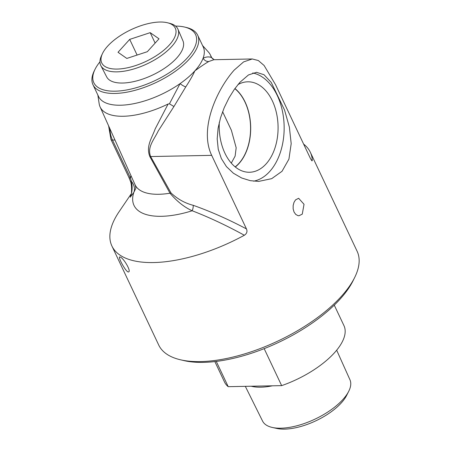 <?xml version="1.0" encoding="UTF-8"?>
<svg xmlns="http://www.w3.org/2000/svg" width="451" height="451" viewBox="0 0 451 451"><rect width="100%" height="100%" fill="white"/><g stroke="black" fill="none" stroke-linecap="round" stroke-linejoin="round"><path stroke-width="0.68" d="M222.602 111.713L231.386 130.283L236.172 147.776L235.123 156.114L231.29 163.099M120.761 257.279C124.234 259.235 131.083 271.017 128.732 271.835C126.725 273.672 117.858 257.346 119.639 256.912L120.761 257.279M295.535 199.889L298.647 198.282L304.03 204.292L302.271 214.14L298.99 215.747L297.914 215.629L295.732 214.411L294.058 212.071L293.156 208.96L293.15 205.549L294.001 202.364L295.535 199.889M102.45 53.618L101.492 55.665A42.636 18.384 -25.3 0 0 100.872 65.677A42.636 18.384 -25.3 0 0 116.933 71.856A42.636 18.384 -25.3 0 0 160.725 55.997A42.636 18.384 -25.3 0 0 177.959 29.236A42.636 18.384 -25.3 0 0 169.83 23.362L167.637 22.804A40.669 17.533 154.7 0 1 166.058 48.274A40.669 17.533 154.7 0 1 117.187 69.065A40.669 17.533 154.7 0 1 102.45 53.618A40.669 17.533 154.7 0 1 131.021 29.693A40.669 17.533 154.7 0 1 167.637 22.804M177.959 29.236L182.959 40.866A42.191 18.192 154.7 0 1 152.477 75.086A42.191 18.192 154.7 0 1 106.684 76.918L100.872 65.677M147.319 51.702L126.821 58.433L118.015 52.277L129.702 39.389L150.2 32.658L159.011 38.814L147.319 51.702M150.2 32.658L155.133 43.093M129.702 39.389L137.11 55.056M336.672 350.202L349.948 379.759A48.33 20.836 154.7 0 1 348.691 391.367A48.33 20.836 154.7 0 1 280.838 428.202A48.33 20.836 154.7 0 1 272.331 427.463A48.33 20.836 154.7 0 1 262.567 421.065L245.321 386.344M272.331 427.463L276.796 428.45A44.192 19.055 -25.3 0 0 315.892 420.794A44.192 19.055 -25.3 0 0 346.622 395.442L348.691 391.367M264.173 348.646L281.655 385.633L228.223 386.676L216.277 361.414M281.655 385.633A66.038 28.469 -25.3 0 0 343.95 325.622L334.264 305.135M214.856 361.584L224.542 382.065A66.038 28.469 -25.3 0 0 228.223 386.676M310.299 152.213L357.119 251.263A109.723 47.31 154.7 0 1 354.723 277.399A109.723 47.31 154.7 0 1 341.215 296.521A109.723 47.31 154.7 0 1 180.439 359.78A109.723 47.31 154.7 0 1 158.718 345.043L111.899 245.998A109.723 47.31 -25.3 0 0 244.346 235.253C246.86 233.579 247.56 231.464 246.455 228.911L211.688 155.353C198.818 128.58 217.168 89.112 234.187 70.102L243.596 61.905L252.244 58.968L258.327 60.53L264.111 65.496L275.623 84.856L310.395 158.414L311.996 160.922L312.301 160.325A109.723 47.31 -25.3 0 0 310.299 152.213A109.723 47.31 -25.3 0 0 303.636 144.117M282.022 171.295L271.682 178.664L258.66 181.403L250.305 180.671L241.651 177.987L233.421 173.246L226.447 166.622L221.345 158.555L218.239 149.258L217.19 138.908L218.098 128.163L220.556 117.734L224.237 107.642L228.99 97.935L234.379 89.292L239.943 82.285L248.462 74.956L256.523 72.312L264.027 74.736L271.248 82.432L284.542 110.016L289.379 127.165L291.188 143.638L288.933 159.118L282.022 171.295M131.252 193.789L119.081 211.728A109.723 47.31 -25.3 0 0 111.899 245.998M180.439 359.78L183.985 360.608A106.475 45.906 -25.3 0 0 339.998 299.222A106.475 45.906 -25.3 0 0 353.105 280.663L354.723 277.399M234.83 88.661A43.944 28.599 -91.1 0 1 238.912 163.403A43.944 28.599 -91.1 0 1 235.168 166.881M253.609 181.172A54.56 35.505 88.9 0 0 284.153 127.3A54.56 35.505 88.9 0 0 252.735 72.961M219.316 122.26A45.23 29.433 88.9 0 0 248.738 172.254A45.23 29.433 88.9 0 0 266.084 163.927A45.23 29.433 88.9 0 0 276.345 112.457A45.23 29.433 88.9 0 0 246.968 81.84A45.23 29.433 88.9 0 0 237.919 84.63M235.304 166.988A44.13 28.717 88.9 0 0 250.694 127.994A44.13 28.717 88.9 0 0 234.926 88.526M95.048 69.285L94.242 70.92A57.908 24.968 -25.3 0 0 92.974 84.715A57.908 24.968 -25.3 0 0 156.001 82.539A57.908 24.968 -25.3 0 0 197.685 35.217A57.908 24.968 -25.3 0 0 186.224 27.443L184.448 27.026A56.285 24.269 154.7 0 1 155.071 80.582A56.285 24.269 154.7 0 1 95.048 69.285A56.285 24.269 154.7 0 1 99.959 61.826M175.563 26.085A56.285 24.269 154.7 0 1 184.448 27.026M197.685 35.217L203.249 46.989A57.908 24.968 154.7 0 1 203.085 58.241A57.908 24.968 154.7 0 1 194.855 70.875A57.908 24.968 154.7 0 1 180.05 83.638A57.908 24.968 154.7 0 1 98.538 96.486L92.974 84.715M149.901 156.694A6.094 2.182 150.1 0 1 150.64 156.548C146.902 147.099 154.174 139.601 158.245 130.948L173.928 106.532L169.491 103.843L168.105 104.012L155.172 128.918C151.874 138.215 145.679 146.304 149.901 156.694L170.004 193.208C176.995 201.428 184.391 207.28 192.188 210.758C209.326 217.41 226.712 225.573 244.346 235.253M131.072 194.437L130.249 197.2L133.806 192.43L135.79 188.439M312.301 160.325L311.055 159.699M131.202 194.263L130.249 197.2C132.273 192.284 132.662 187.013 131.416 181.387A12.194 9.505 -142.5 0 1 133.806 192.43A72.397 31.215 154.7 0 0 192.188 210.758A6.094 2.757 108.3 0 0 193.175 205.29C185.073 203.243 177.7 199.15 171.053 193.017L150.64 156.548L211.688 155.353M214.208 59.712L211.474 57.559C209.005 56.516 206.208 56.741 203.085 58.241A6.094 5.401 -120 0 0 208.824 61.488L213.909 59.718L252.244 58.968M173.928 106.532L185.75 86.925C189.927 80.532 192.96 75.176 194.855 70.875C200.836 66.494 205.493 63.365 208.824 61.488M185.75 86.925A6.094 1.449 33.8 0 1 180.05 83.638L169.779 103.178A75.204 45.247 -63.3 0 0 169.491 103.843M135.779 188.541C135.993 188.135 135.74 186.827 135.012 184.628A62.604 26.992 154.7 0 0 170.004 193.208A6.094 2.3 151.3 0 1 171.053 193.017M168.105 104.012A60.958 26.282 154.7 0 1 100.077 106.864A60.958 26.282 154.7 0 1 99.181 103.809L97.85 95.031M202.561 45.534L208.497 52.136A60.958 26.282 154.7 0 1 210.296 54.768A60.958 26.282 154.7 0 1 211.034 56.674L211.474 57.559M210.296 54.768L211.778 57.756L211.034 56.674M130.931 175.552L130.446 178.038L131.416 181.387A4.065 1.291 162.2 0 1 130.283 180.89L128.901 177.423A4.065 1.753 -25.3 0 0 130.446 178.038L112.496 140.069A20.318 13.226 -91.1 0 1 109.937 128.817M251.201 386.231A49.215 21.22 -25.3 0 0 260.74 387.189A49.215 21.22 -25.3 0 0 272.404 385.814M246.455 228.911C228.691 219.496 210.933 211.62 193.175 205.29M108.595 125.823L110.952 139.455A4.065 1.753 -25.3 0 0 112.496 140.069L114.971 140.019M100.077 106.864L135.012 184.628M212.821 58.957L211.778 57.756M131.461 192.684C131.782 187.374 131.393 183.444 130.283 180.89M110.952 139.455L128.901 177.423"/></g></svg>
